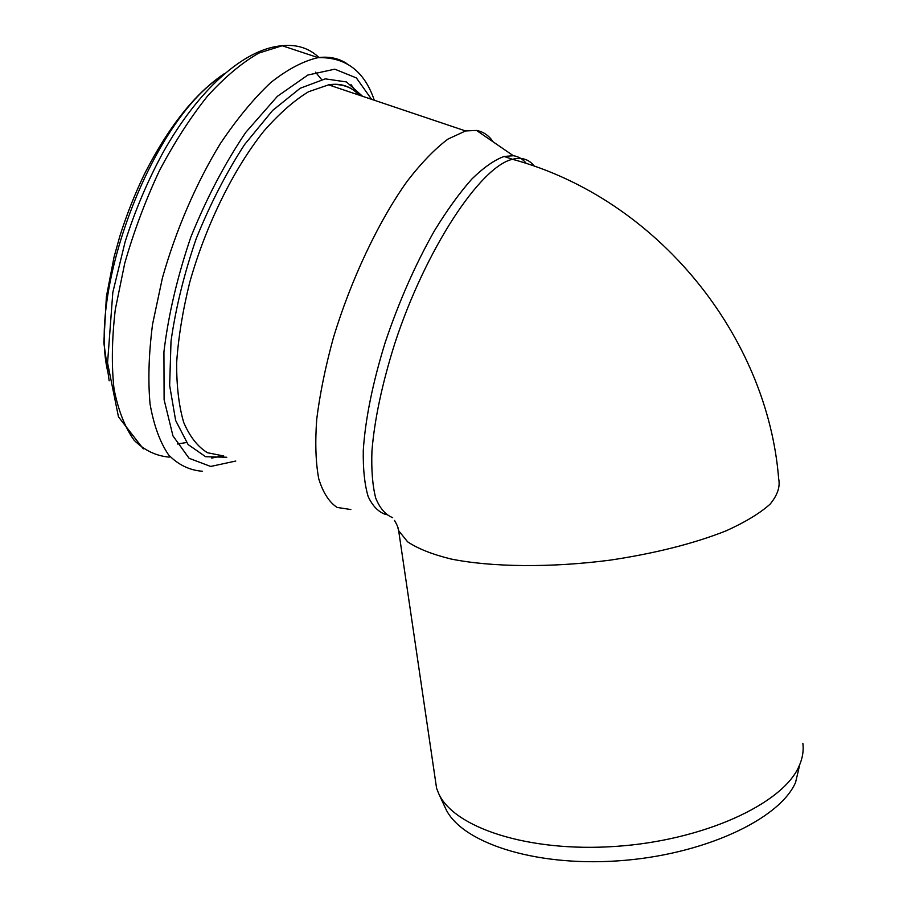 <?xml version="1.0" encoding="UTF-8"?>
<svg xmlns="http://www.w3.org/2000/svg" width="907" height="907" viewBox="0 0 907 907"><rect width="100%" height="100%" fill="white"/><g stroke="black" fill="none" stroke-linecap="round" stroke-linejoin="round"><path stroke-width="1.36" d="M526.321 163.487C522.806 159.042 518.475 156.458 513.339 155.732L504.099 156.458C494.349 160.017 483.567 167.58 471.742 179.144C459.509 192.942 447.083 210.152 434.43 230.786C415.281 264.572 398.853 301.85 385.146 342.631C372.641 383.151 365.362 419.023 363.288 450.235C362.97 469.112 364.591 484.542 368.151 496.514C372.72 506.321 378.752 512.364 386.246 514.643M434.804 776.188L436.584 788.24L438.591 793.364C453.5 827.411 527.851 852.523 615.66 846.401C703.447 840.517 782.424 804.101 798.852 766.596C802.502 758.683 803.829 750.973 802.865 743.468M799.827 764.374L795.564 782.469C779.442 819.577 702.823 855.267 617.724 860.879C532.602 866.718 460.223 841.832 445.405 808.08L445.19 807.615M493.181 141.877C488.816 135.46 483.272 131.651 476.549 130.449L465.574 130.948L447.967 139.088C435.009 148.782 421.404 162.841 407.152 181.275C378.514 221.376 350.828 279.889 333.243 338.277C325.352 367.165 319.842 394.182 316.713 419.351C315.024 442.809 315.704 462.638 318.754 478.839C323.039 492.648 329.15 502.172 337.098 507.432L350.839 509.53M392.686 517.659C385.554 514.859 379.908 508.339 375.725 498.124C372.55 485.778 371.28 470.075 371.938 451.017C374.5 419.59 382.108 383.752 394.783 343.504C425.621 248.983 480.506 166.378 512.478 159.292C521.684 156.956 528.985 159.269 534.382 166.219M397.515 526.4L398.672 530.72L407.617 541.819C417.742 548.61 432.151 554.336 450.858 558.984C491.458 567.192 550.583 567.895 610.082 560.152C655.273 553.361 694.025 543.565 726.314 530.754C745.327 522.126 759.907 513.271 770.066 504.19C777.492 495.222 780.36 486.719 778.648 478.681C767.617 337.393 658.607 198.962 512.478 159.292L504.099 156.458M358.401 94.895L350.964 84.521M211.705 458.08L221.716 456.017M332.529 86.188L331.633 84.43M321.543 79.499L315.534 72.186M177.307 444.011L186.491 442.537M220.957 76.698C151.344 121.289 86.845 292.542 108.398 374.33M319.083 57.572C309.094 48.139 296.804 44.194 282.202 45.735L258.88 53.059C242.18 62.56 225.106 76.834 207.669 95.904C190.413 117.513 174.269 142.558 159.247 171.038C145.301 200.878 133.794 231.648 124.724 263.347L115.302 309.468C111.856 338.946 111.436 365.476 114.044 389.069C118.284 410.418 124.973 427.469 134.089 440.224C144.338 450.337 156.061 455.972 169.258 457.128M346.859 63.615C338.64 58.218 329.06 56.223 318.119 57.64C303.403 60.973 287.632 69.272 270.808 82.526C253.699 98.614 236.863 118.998 220.299 143.68C196.161 183.191 175.856 230.242 162.398 278.007L152.546 324.355C148.748 353.934 147.92 380.509 150.063 404.08C153.827 425.383 160.017 442.333 168.634 454.94C178.384 464.883 189.62 470.314 202.352 471.243M371.575 99.328L356.372 77.923L334.796 69.181L307.892 75.02L277.417 96.289L245.808 132.32C225.038 163.011 206.728 197.885 190.889 236.942C177.319 276.839 168.328 315.148 163.929 351.882L164.11 399.76L172.965 435.916L189.11 458.307L210.685 466.447L235.752 461.051M362.573 96.301L346.44 81.936L325.296 78.864L300.183 88.262L272.622 110.45L244.607 144.53C226.387 172.545 210.265 203.882 196.252 238.541C184.098 273.891 175.686 308.131 171.015 341.259L169.654 385.452L175.652 420.508L188.078 444.521L205.617 456.709L226.773 457.264M359.932 95.405C351.599 86.8 341.145 83.285 328.572 84.85L308.493 91.766C294.027 100.552 279.163 113.658 263.892 131.061C233.473 169.099 205.674 225.514 189.665 282.599C182.692 310.897 178.362 337.54 176.661 362.528C176.514 385.928 178.86 405.894 183.702 422.424C189.801 436.664 197.726 446.766 207.465 452.729L223.768 456.006M436.584 788.24L398.672 530.72C398.456 528.18 397.062 524.745 394.488 520.414M445.405 808.08L438.591 793.364M224.505 73.569C195.402 92.979 168.759 126.39 144.598 173.781C134.973 193.679 126.776 214.313 120.007 235.673L114.089 256.862L106.391 296.634L103.829 342.733L109.157 380.815M374.296 100.235C364.478 71.188 345.748 56.994 318.119 57.64L282.202 45.735C244.402 48.456 198.021 89.714 162.557 153.385C147.49 181.219 135.007 210.707 125.121 241.84L112.819 292.405L107.559 362.936L118.466 416.857L143.329 448.874M359.047 95.11C350.896 86.244 340.737 82.82 328.572 84.85L465.574 130.948M513.339 155.732L476.549 130.449"/></g></svg>
